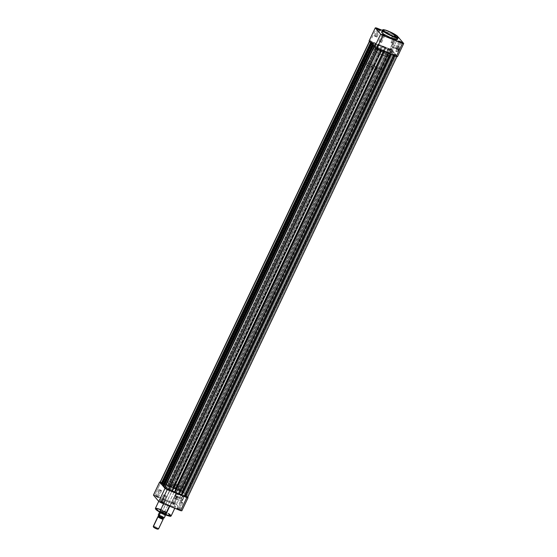 <?xml version="1.0" encoding="UTF-8"?>
<svg xmlns="http://www.w3.org/2000/svg" width="557" height="557" viewBox="0 0 557 557"><rect width="100%" height="100%" fill="white"/><g stroke="black" fill="none" stroke-linecap="round" stroke-linejoin="round"><path stroke-width="0.42" stroke-dasharray="2.79 2.09" d="M395.769 37.041L396.709 37.277L395.122 35.864L397.092 37.152L395.769 37.041L392.671 43.571L393.639 43.787L391.968 42.743L395.066 36.212L396.744 37.256L394.098 35.996L395.066 36.212L391.968 42.743L390.993 42.527L392.671 43.571L395.964 36.859L393.959 35.599L396.967 36.873L395.964 36.859L393.959 35.662L395.122 35.864L394.098 36.038L395.769 37.041M379.122 30.294L380.097 30.51L379.122 30.294L376.024 36.825L376.992 37.041L375.321 35.996L378.328 29.653L375.321 35.996L374.346 35.78L376.024 36.825L379.122 30.294L377.451 29.249L379.122 30.294M400.351 42.436L401.325 42.645L400.351 42.436L397.252 48.967L398.22 49.183L396.542 48.139L399.557 41.789L396.542 48.139L395.574 47.923L397.252 48.967L400.351 42.436L398.673 41.392L400.351 42.436M383.703 35.69L384.678 35.899L383.703 35.69L380.605 42.221L381.573 42.436L379.895 41.392L382.91 35.049L379.895 41.392L378.927 41.176L380.605 42.221L383.703 35.69L382.025 34.645L383.703 35.69M397.064 48.424A2.493 0.836 112.1 0 1 398.262 46.865A2.493 0.836 112.1 0 1 398.875 47.554A2.493 0.836 112.1 0 1 398.262 49.838L398.589 50.026A2.785 0.933 -67.9 0 0 399.272 47.47A2.785 0.933 -67.9 0 0 398.589 46.697A2.785 0.933 -67.9 0 0 397.245 48.445L391.174 46.043A2.493 0.836 112.1 0 1 392.706 44.435A2.493 0.836 112.1 0 1 392.372 47.449L398.262 49.838A2.493 0.836 -67.9 0 0 398.596 46.823A2.493 0.836 -67.9 0 0 397.064 48.424A2.493 0.836 -67.9 0 0 396.723 51.446A2.493 0.836 -67.9 0 0 398.262 49.838L392.372 47.449A2.493 0.836 112.1 0 1 390.833 49.058A2.493 0.836 112.1 0 1 391.174 46.043L397.245 48.445L396.563 50.861L396.89 51.829L398.346 50.492L399.272 47.61L399.097 46.753L398.527 46.732L397.245 48.445A2.785 0.933 -67.9 0 0 396.633 51.529A2.785 0.933 -67.9 0 0 398.589 50.026L398.262 49.838A2.493 0.836 112.1 0 1 396.514 51.181A2.493 0.836 112.1 0 1 397.064 48.424M384.058 32.048L387.407 33.211L388.459 31.199L382.485 30.113A8.738 1.42 -154.6 0 1 388.278 31.387L387.407 33.211A8.738 1.42 25.4 0 0 381.615 31.937M381.051 46.099L379.066 50.276A9.378 1.525 25.4 0 0 372.842 48.912A9.378 1.525 25.4 0 0 383.578 55.589L385.562 51.411A9.378 1.525 -154.6 0 1 374.833 44.727A9.378 1.525 -154.6 0 1 381.051 46.099L375.014 44.574L375.369 45.709L377.743 47.47L386.356 51.724L389.733 52.811L391.738 52.838L391.244 51.801L388.87 50.039L381.051 46.099A9.378 1.525 -154.6 0 1 391.78 52.776A9.378 1.525 -154.6 0 1 385.562 51.411L383.578 55.589L375.759 51.648L373.385 49.893L372.884 48.849L374.381 48.772L378.273 49.97L386.878 54.224L389.517 56.257L389.608 57.113L383.578 55.589A9.378 1.525 25.4 0 0 389.796 56.96A9.378 1.525 25.4 0 0 379.066 50.276L171.584 487.229A9.378 1.525 25.4 0 0 165.366 485.864A9.378 1.525 25.4 0 0 176.096 492.541L385.562 51.411A9.378 1.525 -154.6 0 1 374.833 44.727A9.378 1.525 -154.6 0 1 381.051 46.099A9.378 1.525 -154.6 0 1 391.78 52.776A9.378 1.525 -154.6 0 1 385.562 51.411L176.096 492.541A9.378 1.525 25.4 0 0 182.313 493.913A9.378 1.525 25.4 0 0 171.584 487.229L381.051 46.099L388.87 50.039L391.244 51.801L391.738 52.838L389.733 52.811L386.356 51.724L377.743 47.47L375.369 45.709L375.014 44.574L381.051 46.099M369.089 40.919L389.907 48.981L392.142 50.255L397.517 56.591L392.142 50.255L398.346 37.194L397.252 36.553L396.111 35.913L389.907 48.981L370.363 41.058L376.567 27.989L370.363 41.058A17.295 2.806 25.4 0 0 369.089 40.919M382.374 30.343L396.111 35.913L382.374 30.343M397.406 39.436A8.738 1.42 25.4 0 0 387.407 33.211L396.201 37.932M388.278 31.387A8.738 1.42 -154.6 0 1 398.269 37.604L394.307 34.304L388.278 31.387M375.321 35.996L374.353 35.773L374.798 36.212L376.985 37.047L375.321 35.996M391.968 42.743L393.632 43.794L391.446 42.959L391.056 42.492L391.968 42.743M379.895 41.392L381.566 42.443L379.38 41.608L378.99 41.141L379.895 41.392M396.542 48.139L395.637 47.888L396.027 48.355L398.213 49.19L396.542 48.139M392.372 47.449L391.23 48.988L390.715 48.967L390.561 48.201L391.39 45.618L392.692 44.428L392.943 45.674L392.372 47.449M398.346 37.194L392.142 50.255A17.295 2.806 25.4 0 0 389.907 48.981L396.111 35.913A17.295 2.806 -154.6 0 1 398.283 37.152M389.698 49.852L387.985 48.786L388.981 49.009L179.514 490.139L178.525 489.923L180.231 490.982L389.698 49.852L180.231 490.982L181.227 491.204L179.514 490.139L388.981 49.009L390.687 50.074L387.992 48.779L390.227 49.636L390.68 50.081L389.698 49.852M373.051 43.105L371.338 42.04L372.334 42.262L162.867 483.392L161.878 483.177L163.584 484.242L373.051 43.105L163.584 484.242L164.58 484.458L162.867 483.392L372.334 42.262L374.039 43.328L371.345 42.033L373.58 42.889L374.032 43.335L373.051 43.105M377.632 48.501L375.919 47.436L376.915 47.658L167.448 488.788L166.459 488.573L168.165 489.631L377.632 48.501L168.165 489.631L169.161 489.854L167.448 488.788L376.915 47.658L378.621 48.717L375.926 47.429L378.161 48.285L378.614 48.731L377.632 48.501M394.279 55.247L392.567 54.182L393.562 54.398L184.095 495.535L183.107 495.312L184.813 496.378L394.279 55.247L184.813 496.378L185.808 496.6L184.095 495.535L393.562 54.398L395.268 55.463L392.574 54.175L394.809 55.032L395.261 55.477L394.279 55.247M373.204 45.758L374.757 47.31L378.119 49.072A3.516 0.571 -154.6 0 1 374.2 46.83L373.232 45.695L375.773 46.795L374.861 45.716L165.394 486.846L164.023 486.289L166.313 487.925L375.773 46.795L166.313 487.925L164.621 487.236L374.088 46.106L164.538 487.138L374.005 46.008L164.538 487.138L163.765 486.825L166.313 487.925L165.394 486.846L374.861 45.716L375.773 46.795L373.204 45.758M378.106 49.1L381.629 50.499L172.162 491.629L381.413 50.248L171.64 491.253L381.106 50.123L380.64 49.573L171.18 490.71L171.64 491.253L171.18 490.71L380.64 49.573L384.434 51.474L380.64 49.573L381.629 50.499L378.106 49.1M172.371 491.19L171.18 490.71L172.371 491.19M174.738 492.325L384.434 51.474L174.738 492.325M384.052 51.509L384.434 51.474L384.052 51.509M384.33 51.62L388.542 53.298L179.076 494.428L388.326 53.047L178.56 494.059L388.02 52.922L387.561 52.379L178.094 493.509L178.56 494.059L178.094 493.509L179.284 493.989L178.094 493.509L387.561 52.379L390.889 53.73L384.33 51.62M390.666 54.189L390.889 53.73L390.666 54.189M181.652 495.131L391.355 54.273L390.889 53.73L391.355 54.273L181.652 495.131M390.965 54.308L391.355 54.273L390.965 54.308M391.244 54.419L395.874 56.222L396.995 56.069A3.516 0.571 -154.6 0 1 397.099 56.334A3.516 0.571 -154.6 0 1 394.767 55.818L391.258 54.398M187.632 497.464A3.516 0.571 25.4 0 0 187.528 497.199L396.995 56.069L187.528 497.199L186.929 496.496L396.396 55.366L396.995 56.069L396.396 55.366L186.929 496.496L184.736 495.5L394.203 54.37L396.396 55.366L394.203 54.37L184.736 495.5L184.458 495.166L393.924 54.036L395.832 54.697L186.365 495.834L184.458 495.166L393.924 54.036L395.832 54.697L186.365 495.834L184.109 493.175L393.576 52.045L395.832 54.697L393.576 52.045L184.109 493.175L181.923 492.179L391.383 51.049L393.576 52.045L391.105 50.715L181.638 491.845L181.923 492.179L391.383 51.049L391.105 50.715L393.012 51.383L183.545 492.513L181.638 491.845L391.105 50.715L393.012 51.383L183.545 492.513L182.947 491.81L392.413 50.673L393.012 51.383L392.413 50.673L182.947 491.81A3.516 0.571 25.4 0 0 179.027 489.568L388.494 48.431A3.516 0.571 -154.6 0 1 392.413 50.673L388.494 48.431L179.027 489.568L175.518 488.141L384.984 47.011L388.494 48.431L384.984 47.011L175.518 488.141L384.984 47.011L385.5 47.387L175.734 488.392L385.5 47.387L385.966 47.93L176.506 489.067L176.04 488.517L385.5 47.387L385.966 47.93L382.638 46.586L173.171 487.716L176.506 489.067L385.966 47.93L382.638 46.586L173.171 487.716L172.712 487.166L382.172 46.036L382.638 46.586L382.172 46.036L173.018 487.291L382.269 45.911L172.802 487.041L168.604 485.342L378.071 44.212L382.269 45.911L378.071 44.212L168.604 485.342L378.071 44.212L378.586 44.581L168.813 485.593L378.586 44.581L379.052 45.131L169.586 486.261L169.126 485.718L378.586 44.581L379.052 45.131L169.586 486.261L166.258 484.917L375.724 43.78L379.052 45.131L375.724 43.78L166.258 484.917L165.791 484.367L375.258 43.237L375.724 43.78L375.258 43.237L165.791 484.367L375.355 43.112L165.889 484.242L162.379 482.822L371.846 41.684L375.355 43.112L371.846 41.684L162.379 482.822A3.516 0.571 25.4 0 0 160.047 482.306M369.618 41.441A3.516 0.571 -154.6 0 1 369.514 41.176A3.516 0.571 -154.6 0 1 371.846 41.684L369.528 41.148L370.551 42.638L371.352 42.889L161.802 483.922L371.268 42.785L372.96 43.474L163.493 484.604L162.122 484.047L163.493 484.604L372.96 43.474L373.872 44.553L164.406 485.683L163.493 484.604L164.406 485.683L162.721 485.001L372.18 43.864L373.872 44.553L164.406 485.683L162.637 484.896L372.097 43.766L162.721 485.001L161.864 484.59L162.637 484.896L372.097 43.766L371.331 43.453L373.872 44.553L369.618 41.441M371.303 43.516L373.253 45.131L163.793 486.261L373.169 45.026L374.861 45.716L372.487 44.818L371.303 43.516M187.528 497.199L184.736 495.5L186.365 495.834L184.109 493.175L181.923 492.179L183.545 492.513L180.879 490.425L175.518 488.141L176.506 489.067L173.171 487.716L172.802 487.041L168.604 485.342L169.586 486.261L166.258 484.917L165.889 484.242L160.2 482.23M179.514 490.139L181.22 491.211L178.985 490.355L178.532 489.909L179.514 490.139M162.867 483.392L164.573 484.465L162.338 483.608L161.885 483.163L162.867 483.392M167.448 488.788L169.154 489.861L166.919 489.004L166.459 488.559L167.448 488.788M184.095 495.535L185.801 496.607L183.566 495.751L183.107 495.305L184.095 495.535M171.584 487.229L179.403 491.17L181.777 492.931L182.278 493.968L180.266 493.941L176.889 492.854L168.277 488.6L165.645 486.567L165.547 485.704L171.584 487.229A9.378 1.525 25.4 0 0 165.366 485.864A9.378 1.525 25.4 0 0 176.096 492.541L178.08 488.364A9.378 1.525 -154.6 0 1 167.351 481.68A9.378 1.525 -154.6 0 1 173.568 483.051L171.584 487.229L179.403 491.17L181.777 492.931L182.278 493.968L179.695 493.794L174.452 491.845L168.938 489.004L165.645 486.567L165.408 485.801L166.452 485.662L171.584 487.229L173.568 483.051A9.378 1.525 -154.6 0 1 184.297 489.728A9.378 1.525 -154.6 0 1 178.08 488.364L176.096 492.541A9.378 1.525 25.4 0 0 182.313 493.913A9.378 1.525 25.4 0 0 171.584 487.229M173.443 502.95L175.114 503.953L174.09 504.127L175.26 504.329L173.248 503.131L176.541 496.419L178.219 497.464L177.251 497.248L174.146 503.779L172.468 502.741L174.146 503.779L177.251 497.248L175.573 496.203L176.541 496.419L173.443 502.95L172.078 502.922L175.253 504.391L172.12 502.839L174.09 504.127L172.503 502.713L173.443 502.95M161.377 501.599L163.048 502.602L162.024 502.776L163.187 502.978L161.182 501.78L164.475 495.069L166.153 496.113L165.178 495.897L162.08 502.428L160.402 501.391L162.08 502.428L165.178 495.897L163.507 494.853L164.475 495.069L161.377 501.599L160.012 501.572L163.187 503.041L160.054 501.488L162.024 502.776L160.437 501.363L161.377 501.599M156.796 496.203L158.466 497.206L157.443 497.38L158.613 497.582L156.601 496.384L159.894 489.673L161.572 490.717L160.604 490.501L157.499 497.039L155.821 495.995L157.499 497.039L160.604 490.501L158.926 489.457L159.894 489.673L156.796 496.203L155.431 496.176L158.606 497.652L155.473 496.099L157.443 497.38L155.856 495.967L156.796 496.203M178.024 508.346L179.695 509.349L178.672 509.523L179.834 509.725L177.829 508.527L181.122 501.815L182.8 502.86L181.826 502.644L178.727 509.175L177.049 508.13L178.727 509.175L181.826 502.644L180.155 501.599L181.122 501.815L178.024 508.346L176.66 508.318L179.834 509.787L176.701 508.235L178.672 509.523L177.084 508.109L178.024 508.346M182.626 499.351A2.513 0.836 112.1 0 1 180.865 500.708A2.513 0.836 112.1 0 1 181.422 497.93L181.603 497.951A2.806 0.94 -67.9 0 0 180.983 501.049A2.806 0.94 -67.9 0 0 182.954 499.538L176.736 496.962A2.513 0.836 112.1 0 1 175.19 498.578A2.513 0.836 112.1 0 1 175.525 495.542L181.422 497.93A2.513 0.836 -67.9 0 0 181.081 500.966A2.513 0.836 -67.9 0 0 182.626 499.351A2.513 0.836 -67.9 0 0 182.968 496.315A2.513 0.836 -67.9 0 0 181.422 497.93L175.525 495.542A2.513 0.836 112.1 0 1 177.077 493.927A2.513 0.836 112.1 0 1 176.736 496.962L182.954 499.538L183.643 497.109L183.309 496.141L181.847 497.478L180.914 500.381L181.088 501.244L181.666 501.265L182.954 499.538A2.806 0.94 -67.9 0 0 183.643 496.962A2.806 0.94 -67.9 0 0 182.954 496.19A2.806 0.94 -67.9 0 0 181.603 497.951L181.422 497.93A2.513 0.836 112.1 0 1 182.626 496.35A2.513 0.836 112.1 0 1 183.246 497.046A2.513 0.836 112.1 0 1 182.626 499.351M162.449 511.103A3.516 0.571 -154.6 0 1 166.466 513.505A3.516 0.571 -154.6 0 1 164.141 513.094L164.085 513.443A3.808 0.62 25.4 0 0 166.606 513.881A3.808 0.62 25.4 0 0 162.254 511.284L174.982 484.708A3.516 0.571 -154.6 0 1 179.006 487.215A3.516 0.571 -154.6 0 1 176.673 486.7L164.141 513.094A3.516 0.571 25.4 0 0 166.473 513.61A3.516 0.571 25.4 0 0 162.449 511.103A3.516 0.571 25.4 0 0 160.117 510.588A3.516 0.571 25.4 0 0 164.141 513.094L176.673 486.7L172.663 484.172L177.913 486.184L178.992 487.236L176.673 486.7A3.516 0.571 -154.6 0 1 172.649 484.193A3.516 0.571 -154.6 0 1 174.982 484.708L162.449 511.103L159.741 510.699L162.741 512.844L166.592 514.02L162.254 511.284A3.808 0.62 25.4 0 0 159.817 510.658A3.808 0.62 25.4 0 0 164.085 513.443L164.141 513.094A3.516 0.571 -154.6 0 1 160.2 510.525A3.516 0.571 -154.6 0 1 162.449 511.103M160.674 509.418L161.14 509.968L155.521 508.82L157.903 508.84L164.113 511.298L169.21 514.208L170.546 515.35L170.63 516.123M170.748 516.054L167.149 512.9L161.196 509.627L167.218 512.544L171.187 515.845A8.738 1.42 25.4 0 0 161.196 509.627L165.533 500.478A8.738 1.42 -154.6 0 1 175.532 506.703A8.738 1.42 -154.6 0 1 169.739 505.429L175.358 506.849L175.267 506.048L172.816 504.148L164.795 500.186L161.648 499.176L159.782 499.149L160.249 500.116L162.456 501.753L169.739 505.429L169.405 506.118L169.739 505.429A8.738 1.42 -154.6 0 1 159.741 499.204A8.738 1.42 -154.6 0 1 165.533 500.478L161.196 509.627A8.738 1.42 25.4 0 0 155.403 508.353M160.151 482.084A17.295 2.806 -154.6 0 1 160.896 482.188L154.693 495.257L160.896 482.188L180.44 490.111L174.237 503.18L154.693 495.257A17.295 2.806 25.4 0 0 153.419 495.117L174.237 503.18L176.472 504.454L181.847 510.79L176.472 504.454L182.675 491.392L159.629 482.049M187.702 497.31L182.675 491.392L187.702 497.31M173.568 483.051L167.539 481.527L167.629 482.383L170.261 484.416L178.874 488.677L182.766 489.868L184.263 489.791L183.761 488.747L181.387 486.992L173.568 483.051M165.909 515.03L164.468 514.445M158.16 511.201L157.617 510.853M155.633 509.154L155.521 508.806M165.178 495.897L163.514 494.846L165.701 495.681L166.09 496.148L165.178 495.897M181.826 502.644L182.793 502.867L182.348 502.428L180.155 501.592L181.826 502.644M160.604 490.501L161.509 490.752L161.119 490.285L158.933 489.45L160.604 490.501M177.251 497.248L175.58 496.196L177.767 497.032L178.156 497.498L177.251 497.248M175.525 495.542L176.882 493.913L177.349 494.79L176.513 497.387L175.204 498.585L174.912 497.721L175.525 495.542M174.237 503.18L180.44 490.111A17.295 2.806 -154.6 0 1 182.675 491.392L176.472 504.454A17.295 2.806 25.4 0 0 174.237 503.18M158 516.812A2.931 0.473 -154.6 0 1 158.432 516.555A2.931 0.473 -154.6 0 1 160.889 517.481A2.931 0.473 -154.6 0 1 163.013 518.776M163.083 518.846A0.787 0.731 -40.3 0 1 162.999 518.059A2.437 0.397 25.4 0 0 160.792 516.722A2.437 0.397 25.4 0 0 158.71 516.116A2.437 0.397 -154.6 0 1 160.792 516.722A2.437 0.397 -154.6 0 1 162.999 518.059A0.787 0.731 139.7 0 0 163.083 518.846A2.931 0.473 -154.6 0 0 160.764 517.418A2.931 0.473 -154.6 0 0 158.195 516.52M153.279 526.449A2.931 0.473 -154.6 0 1 155.452 526.88A2.931 0.473 -154.6 0 1 158.487 528.656L163.124 518.887L158.487 528.656A2.931 0.473 25.4 0 0 155.668 526.978A2.931 0.473 25.4 0 0 153.279 526.358M157.882 529.136A2.458 0.397 25.4 0 0 157.868 528.913L158.487 528.656L157.868 528.913A2.458 0.397 25.4 0 0 155.535 527.514A2.458 0.397 25.4 0 0 153.509 526.978M158.731 515.615A2.931 0.473 25.4 0 0 160.855 516.91A2.931 0.473 25.4 0 0 163.312 517.836A2.931 0.473 25.4 0 0 163.744 517.578A0.787 0.731 139.7 0 0 162.999 518.059A0.787 0.731 -40.3 0 1 163.744 517.578L161.377 517.154L158.55 515.267L160.994 515.928L163.744 517.578A2.931 0.473 25.4 0 0 160.479 515.712A2.931 0.473 25.4 0 0 158.62 515.504M159.845 511.639L371.296 66.325A3.516 0.571 -154.6 0 1 371.192 66.06A3.516 0.571 -154.6 0 1 374.067 66.805A3.516 0.571 -154.6 0 1 377.444 68.817L165.993 514.132A3.516 0.571 25.4 0 0 162.616 512.12A3.516 0.571 25.4 0 0 159.741 511.375A3.516 0.571 25.4 0 0 159.845 511.639L160.339 512.635L159.845 511.639A3.516 0.571 -154.6 0 1 159.734 511.403A3.516 0.571 -154.6 0 1 162.54 512.085A3.516 0.571 -154.6 0 1 165.993 514.132L165.673 514.898L164.949 514.048L165.993 514.132L164.949 514.048L165.582 515.065L164.837 514.181L165.582 515.065L165.993 514.132A3.516 0.571 -154.6 0 1 166.083 514.417A3.516 0.571 -154.6 0 1 163.152 513.617A3.516 0.571 -154.6 0 1 159.845 511.639A3.516 0.571 25.4 0 0 163.229 513.651A3.516 0.571 25.4 0 0 166.097 514.389A3.516 0.571 25.4 0 0 165.993 514.132L377.535 69.103L373.977 68.017L371.206 66.039L374.144 66.833L377.444 68.817A3.516 0.571 -154.6 0 1 377.549 69.082A3.516 0.571 -154.6 0 1 374.673 68.337A3.516 0.571 -154.6 0 1 371.296 66.325L159.845 511.639M366.179 64.25L373.127 49.615A9.378 1.525 -154.6 0 1 372.842 48.912A9.378 1.525 -154.6 0 1 380.508 50.889A9.378 1.525 -154.6 0 1 389.517 56.257L382.568 70.892A9.378 1.525 25.4 0 0 373.559 65.524A9.378 1.525 25.4 0 0 365.893 63.547A9.378 1.525 25.4 0 0 366.179 64.25A9.378 1.525 25.4 0 0 375.181 69.618A9.378 1.525 25.4 0 0 382.847 71.595A9.378 1.525 25.4 0 0 382.568 70.892L389.517 56.257L389.796 56.71L389.385 57.169L387.749 56.988L381.099 54.516L375.153 51.258L373.385 49.893L372.884 48.849L375.467 49.03L380.709 50.979L386.224 53.82L389.517 56.257A9.378 1.525 -154.6 0 1 389.796 56.96A9.378 1.525 -154.6 0 1 382.13 54.983A9.378 1.525 -154.6 0 1 373.127 49.615L366.179 64.25L369.465 66.687L374.986 69.528L380.222 71.477L382.805 71.658L382.568 70.892L380.535 69.249L373.761 65.615L367.432 63.407L365.935 63.484L366.179 64.25M164.183 517.982L161.676 516.193L158.265 515.121A3.251 0.529 25.4 0 1 160.402 515.622A3.251 0.529 25.4 0 1 163.486 517.237L164.837 514.181L163.473 517.056A3.37 0.55 25.4 0 0 160.423 515.483A3.37 0.55 25.4 0 0 158.244 514.94A3.37 0.55 -154.6 0 1 160.423 515.483A3.37 0.55 -154.6 0 1 163.473 517.056M159.734 511.403L159.685 511.862A3.37 0.55 -154.6 0 1 161.892 512.384A3.37 0.55 -154.6 0 1 165.067 514.048A3.37 0.55 25.4 0 0 161.892 512.384A3.37 0.55 25.4 0 0 159.685 511.862L159.984 512.273L159.72 511.591M164.106 517.961L163.486 517.237M165.728 514.814A3.37 0.55 -154.6 0 1 165.471 514.87A3.37 0.55 25.4 0 0 165.728 514.814L165.909 514.598M157.868 528.913L155.131 527.347L153.579 527.173M396.709 37.277L397.092 37.152M380.062 30.531L380.445 30.405M401.291 42.673L401.674 42.548M384.643 35.927L385.026 35.801M392.706 44.435L398.596 46.823M398.22 49.183L401.325 42.645M381.573 42.436L384.678 35.899M393.639 43.787L396.744 37.256M376.992 37.041L380.097 30.51M167.351 481.68L365.893 63.547M184.297 489.728L382.847 71.595M374.346 35.78L377.451 29.249M390.993 42.527L394.098 35.996M378.927 41.176L382.025 34.645M395.574 47.923L398.673 41.392M390.833 49.058L396.723 51.446M396.514 51.181L396.633 51.529M382.032 34.687L381.886 34.311M398.68 41.434L398.534 41.058M377.451 29.291L377.312 28.915M394.098 36.038L393.959 35.662M387.985 48.786L178.525 489.923M371.338 42.04L161.878 483.177M375.919 47.436L166.459 488.573M392.567 54.182L183.107 495.312M395.268 55.463L185.808 496.6M378.621 48.717L169.161 489.854M374.039 43.328L164.58 484.458M390.687 50.074L181.227 491.204M175.114 503.953L175.26 504.329M163.048 502.602L163.187 502.978M158.466 497.206L158.613 497.582M179.695 509.349L179.834 509.725M166.466 513.505L166.606 513.881M175.19 498.578L181.081 500.966M178.219 497.464L175.121 503.994M161.572 490.717L158.473 497.248M182.8 502.86L179.695 509.39M166.153 496.113L163.048 502.644M179.006 487.215L166.473 513.61M158.724 501.356L159.741 499.204M174.773 508.297L175.532 506.703M172.649 484.193L160.117 510.588M163.507 494.853L160.402 501.391M180.155 501.599L177.049 508.13M158.926 489.457L155.821 495.995M175.573 496.203L172.468 502.741M177.077 493.927L182.968 496.315M160.2 510.525L159.817 510.658M177.084 508.109L176.701 508.235M155.856 495.967L155.473 496.099M160.437 501.363L160.054 501.488M172.503 502.713L172.12 502.839M158.675 516.151L158.689 515.58M163.507 517.864L163.069 518.24M159.741 511.375L371.192 66.06M166.083 514.417L165.77 514.765M166.097 514.389L377.549 69.082"/><path stroke-width="0.84" d="M380.013 30.357L377.312 28.853L379.686 29.702L380.487 30.322L379.874 30.315L377.312 28.915L378.475 29.117L380.013 30.357M401.242 42.499L398.54 40.995L400.915 41.845L401.715 42.464L401.103 42.457L398.534 41.058L399.703 41.26L401.242 42.499M384.595 35.752L381.893 34.249L384.267 35.098L385.068 35.718L384.455 35.711L381.886 34.311L383.056 34.513L384.595 35.752M396.201 37.932L397.406 39.206L397.023 39.631L391.613 38.161A8.738 1.42 25.4 0 1 381.615 31.937L382.485 30.113L386.447 33.413L392.476 36.33L383.125 30.607C383.091 29.458 384.873 29.66 388.473 31.206L384.72 29.946L382.91 29.918L383.662 31.129L386.725 33.176L393.931 36.525L398.095 37.27L397.343 36.059L394.92 34.388L388.473 31.206L397.879 36.588C397.914 37.737 396.131 37.535 392.532 35.989L392.476 36.33A8.738 1.42 -154.6 0 1 382.485 30.113C383.453 30.447 380.696 28.303 388.459 31.199C392.567 32.919 395.609 34.611 397.594 36.268L398.269 37.604A8.738 1.42 -154.6 0 1 392.476 36.33L391.613 38.161L392.476 36.33L398.269 37.604L397.406 39.436A8.738 1.42 25.4 0 1 391.613 38.161L384.33 34.492L382.123 32.849L381.656 31.881M396.25 56.452L375.557 47.888L374.471 47.248L369.089 40.919L374.471 47.248L380.675 34.186L375.293 27.85L369.089 40.919L375.293 27.85L380.675 34.186L382.91 35.46L376.706 48.529L396.25 56.452L402.453 43.383L382.91 35.46L403.721 43.523L397.517 56.591L396.25 56.452A17.295 2.806 25.4 0 0 397.517 56.591L403.721 43.523L398.346 37.194L403.721 43.523A17.295 2.806 -154.6 0 1 402.453 43.383L396.25 56.452M376.567 27.989L382.374 30.343L375.293 27.85A17.295 2.806 -154.6 0 1 376.567 27.989M381.789 31.791L384.058 32.048M377.618 29.215L378.419 29.465L377.618 29.215M382.199 34.611L383 34.861L382.199 34.611M398.847 41.357L399.648 41.601L398.847 41.357M376.706 48.529L382.91 35.46A17.295 2.806 -154.6 0 1 380.675 34.186L374.471 47.248A17.295 2.806 25.4 0 0 376.706 48.529M163.765 486.825L373.204 45.758L163.765 486.825L164.733 487.967L163.765 486.825M374.172 46.899L164.733 487.967A3.516 0.571 25.4 0 0 168.653 490.209L378.106 49.1L168.653 490.209L172.162 491.629L164.733 487.967L374.172 46.899M381.615 50.52L172.162 491.629L381.615 50.52M383.752 51.383L174.508 492.054L172.371 491.19L174.738 492.325L383.752 51.383M174.668 492.479L384.33 51.62L174.877 492.729L179.076 494.428L174.668 492.479M388.528 53.319L179.076 494.428L388.528 53.319M179.284 493.989L181.422 494.86L390.666 54.189L181.652 495.131L179.284 493.989M181.582 495.284L391.244 54.419L181.791 495.528L185.3 496.955L181.582 495.284M187.528 497.199L187.229 497.54L185.3 496.955L394.753 55.846L185.3 496.955A3.516 0.571 25.4 0 0 187.632 497.464L397.099 56.334M160.2 482.23L369.59 41.503L160.151 482.571L161.119 483.706L160.151 482.571A3.516 0.571 25.4 0 1 160.047 482.306L369.514 41.176M370.551 42.638L161.119 483.706L370.551 42.638M371.143 43.328L161.885 484.019L161.119 483.706L161.885 484.019L371.143 43.328M161.864 484.59L371.303 43.516L161.864 484.59L163.02 485.948L161.864 484.59M372.459 44.88L163.02 485.948L372.459 44.88M373.044 45.57L163.793 486.261L163.02 485.948L163.793 486.261L373.044 45.57M155.521 508.82L159.553 512.029L165.213 514.765L159.365 511.653L155.403 508.353L160.674 509.418M174.773 508.297L171.187 515.845C170.219 515.51 172.976 517.655 165.213 514.759C161.105 513.039 158.063 511.347 156.078 509.69L155.403 508.353A8.738 1.42 25.4 0 0 165.394 514.571L169.405 506.118L165.394 514.571A8.738 1.42 25.4 0 0 171.187 515.845L165.394 514.571L170.748 516.054M180.579 510.651L159.894 502.087L158.801 501.446L153.419 495.117L158.801 501.446L165.004 488.385L186.783 497.582L188.057 497.721L187.702 497.31L188.057 497.721L181.847 510.79L180.579 510.651L186.783 497.582L167.239 489.659L161.036 502.727L180.579 510.651A17.295 2.806 25.4 0 0 181.847 510.79L188.057 497.721A17.295 2.806 -154.6 0 1 186.783 497.582L180.579 510.651M160.214 482.09L159.629 482.049L165.004 488.385L159.629 482.049L153.419 495.117L159.629 482.049A17.295 2.806 -154.6 0 1 160.151 482.084M164.468 514.445L158.16 511.201M157.617 510.853L155.633 509.154M170.157 516.186L165.909 515.03M165.004 488.385L158.801 501.446A17.295 2.806 25.4 0 0 161.036 502.727L167.239 489.659A17.295 2.806 -154.6 0 1 165.004 488.385M158.745 516.332A0.787 0.731 -40.3 0 1 158 516.812A0.787 0.731 139.7 0 0 158.745 516.332A2.437 0.397 25.4 0 0 160.952 517.669A2.437 0.397 25.4 0 0 163.034 518.275A2.437 0.397 -154.6 0 1 160.952 517.669A2.437 0.397 -154.6 0 1 158.745 516.332A0.787 0.731 139.7 0 0 158.766 515.712A0.787 0.731 -40.3 0 1 158.745 516.332M163.055 518.811L163.09 518.846A0.787 0.731 139.7 0 0 163.124 518.887A2.931 0.473 -154.6 0 1 161.265 518.678A2.931 0.473 -154.6 0 1 158 516.812A2.931 0.473 -154.6 0 1 157.916 516.59A2.931 0.473 -154.6 0 1 158.195 516.52L158.654 515.538M157.916 516.59L153.279 526.358A2.931 0.473 25.4 0 0 153.363 526.581L158 516.812L153.363 526.581A2.931 0.473 -154.6 0 1 153.279 526.449L153.509 527.061A2.458 0.397 25.4 0 0 153.579 527.173L153.363 526.581L154.623 527.918L157.93 529.108M163.556 517.871L163.09 518.852A2.931 0.473 -154.6 0 1 163.124 518.887A2.931 0.473 -154.6 0 1 163.208 519.103A2.931 0.473 -154.6 0 1 160.82 518.49A2.931 0.473 -154.6 0 1 158 516.812M158.265 515.121L158.877 515.845L158.23 515.009L159.608 512.071L158.244 514.94M159.17 516.047L164.106 517.961A3.251 0.529 25.4 0 1 161.99 517.474A3.251 0.529 25.4 0 1 158.912 515.873L158.926 515.873M164.218 517.94L165.673 514.898L164.218 517.94A3.37 0.55 -154.6 0 1 162.045 517.39A3.37 0.55 -154.6 0 1 158.996 515.817L160.339 512.635A3.37 0.55 25.4 0 0 165.471 514.87A3.37 0.55 -154.6 0 1 160.339 512.635L159.622 512.078L160.36 512.948L158.996 515.817A3.37 0.55 25.4 0 0 162.045 517.39A3.37 0.55 25.4 0 0 164.218 517.94L164.183 517.982C162.79 517.919 161.029 517.216 158.898 515.866M153.502 527.054L153.579 527.173A2.458 0.397 25.4 0 0 155.751 528.496A2.458 0.397 25.4 0 0 157.882 529.136L158.501 528.927A2.931 0.473 -154.6 0 1 155.96 528.154A2.931 0.473 -154.6 0 1 153.363 526.581A2.931 0.473 25.4 0 0 156.176 528.259A2.931 0.473 25.4 0 0 158.571 528.872L163.208 519.103M380.062 30.531L380.445 30.405M401.291 42.673L401.674 42.548M384.643 35.927L385.026 35.801M155.403 508.353L158.724 501.356"/></g></svg>

